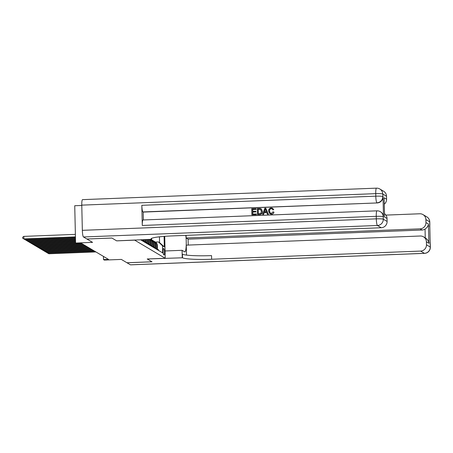 <?xml version="1.0" encoding="UTF-8"?>
<svg xmlns="http://www.w3.org/2000/svg" width="453" height="453" viewBox="0 0 453 453"><rect width="100%" height="100%" fill="white"/><g stroke="black" fill="none" stroke-linecap="round" stroke-linejoin="round"><path stroke-width="0.68" d="M81.778 205.458L74.734 205.736L75.577 243.035L76.398 243.521L81.398 243.329L108.51 259.399L103.511 259.592L104.332 260.079L121.33 259.416L126.959 262.751L151.953 261.777L147.231 258.974L165.226 258.272L134.666 240.147L116.67 240.86L111.948 238.057L86.948 239.003M142.616 239.835L142.627 240.316L143.612 240.9L143.584 239.796M144.235 239.773L144.269 241.29L145.254 241.874L145.203 239.733M145.855 239.705L145.911 242.264L146.897 242.848L146.823 239.671M147.474 239.643L147.553 243.238L148.539 243.822L148.459 240.141L149.116 240.532A4.054 3.981 -59.3 0 0 148.98 239.586M149.116 240.532L149.196 244.212L150.181 244.796L150.102 241.115L150.758 241.506A4.054 3.981 -59.3 0 0 150.192 239.535M150.758 241.506L150.838 245.186L151.829 245.769L151.744 242.089L152.401 242.48A4.054 3.981 -59.3 0 0 150.974 239.507M152.401 242.48L152.485 246.16L153.471 246.743L153.386 243.063L154.043 243.454A4.054 3.981 -59.3 0 0 152.112 240.124L151.455 239.733A4.054 3.981 120.7 0 1 153.386 243.063M154.043 243.454L154.128 247.134L155.113 247.717L155.028 244.037L155.685 244.427A4.054 3.981 -59.3 0 0 153.754 241.098L153.097 240.707A4.054 3.981 120.7 0 1 155.028 244.037M155.685 244.427L155.77 248.108L156.755 248.691L156.67 245.011A4.054 3.981 -59.3 0 0 154.224 241.426M163.895 248.731L163.533 248.516A3.143 0.498 87.8 0 0 163.482 248.499A3.143 0.498 87.8 0 0 163.097 251.5A3.143 0.498 87.8 0 0 163.675 254.767L164.037 254.977A3.143 0.498 87.8 0 0 164.088 254.994A3.143 0.498 87.8 0 0 164.467 251.993A3.143 0.498 87.8 0 0 163.895 248.731L163.295 248.754M164.728 236.324L165.226 258.272M140.792 239.903L162.672 252.882L162.514 245.82L158.425 241.947L155.385 242.066M164.082 236.375L164.32 246.896L162.514 245.82M158.414 250.356L158.397 249.665L157.412 249.082L157.327 245.401A4.054 3.981 -59.3 0 0 155.396 242.072L154.739 241.681M158.425 241.947L159.575 242.627L159.439 236.811M75.577 243.035L92.576 242.372L86.948 239.037M103.437 256.392L103.511 259.592M152.582 240.452A4.054 3.981 120.7 0 1 153.097 240.707M151.008 239.507A4.054 3.981 120.7 0 1 151.455 239.733M150.73 239.518A4.054 3.981 120.7 0 1 151.744 242.089M149.745 239.558A4.054 3.981 120.7 0 1 150.102 241.115M148.408 239.609A4.054 3.981 120.7 0 1 148.459 240.141M159.575 242.627L164.32 246.896M48.494 252.74L48.511 253.521L95.492 251.681M48.924 253.765L47.316 252.887L48.924 253.765L95.906 251.925M426.8 216.851A6.082 6.082 0 0 1 429.778 221.942A6.082 0.617 178.7 0 0 429.699 221.845L425.894 219.592A6.082 5.974 -59.3 0 0 422.994 214.592L426.8 216.851A6.082 5.974 120.7 0 1 429.699 221.845L430.271 247.049A6.082 5.974 120.7 0 1 424.41 253.329L420.605 251.075A6.082 5.974 -59.3 0 0 426.466 244.796L430.271 247.049A6.082 0.617 -1.3 0 1 430.35 247.145A6.082 6.082 0 0 1 424.506 253.357A6.082 0.968 87.8 0 1 424.41 253.329L130.441 264.818L127.004 262.78L152.004 261.806L147.248 258.986L182.519 257.785A25.34 2.559 178.7 0 0 211.625 259.241L420.605 251.075M165.062 250.973L182.078 250.311L184.648 251.834A11.404 1.812 87.8 0 0 184.835 251.885A11.404 1.812 87.8 0 0 185.815 235.373M182.078 250.311L182.242 257.615M428.861 243.278C428.606 241.053 427.4 239.246 425.254 237.865L425.05 229.088C427.134 227.627 428.261 225.939 428.425 224.025L428.861 243.278L426.398 241.817A6.082 5.974 -59.3 0 0 420.259 236.007L186.285 245.147L186.511 255.09M188.233 245.073L188.097 239.161L186.126 237.989L420.101 228.844A6.082 5.974 -59.3 0 0 425.962 222.565L428.425 224.025M186.064 235.362L186.126 237.989M426.398 241.817L426.466 244.796M424.506 253.357L130.538 264.846A6.082 0.968 -92.2 0 1 130.441 264.818M425.894 219.592L425.962 222.565M422.994 214.592A6.082 5.974 -59.3 0 0 419.755 213.776L385.899 215.101M425.05 229.088A6.082 5.974 120.7 0 1 422.071 230.016L420.101 228.844M188.097 239.161L422.071 230.016M182.519 257.785L182.44 254.156A25.34 2.559 178.7 0 0 211.545 255.611L211.625 259.241M272.128 208.861L271.358 208.708C270.067 208.941 269.461 209.75 269.535 211.138L270.379 213.221M271.228 208.635C269.937 208.861 269.331 209.671 269.405 211.064L270.305 213.182L271.319 213.442L272.966 211.862L273.946 212.106C273.646 213.397 272.842 214.105 271.545 214.212L269.863 213.81L268.561 211.098C268.555 209.235 269.456 208.182 271.256 207.933L272.593 208.238L273.737 209.677L272.899 209.892L272.066 208.822L271.358 208.708M272.593 208.238L273.737 209.677M266.704 212.463L264.246 212.559L263.606 214.445L262.576 214.405L264.824 208.261L265.775 208.227L268.295 214.178L267.4 214.212L266.675 212.383L264.116 212.48L263.476 214.371L262.576 214.405M265.775 208.227L268.425 214.258L267.4 214.212M255.956 208.607L255.973 209.309L252.587 209.439L252.627 211.302L255.781 211.177L255.798 211.874L252.644 211.998L252.695 214.093L256.228 213.952L256.375 214.728L251.862 214.824L251.726 208.776L256.087 208.686L256.104 209.382L252.717 209.518L252.757 211.296M255.781 211.177L255.928 211.953L252.774 212.078L252.819 214.088M383.487 216.823L383.238 216.681A6.082 5.974 -59.3 0 0 380.339 211.681L380.588 211.828A6.082 5.974 120.7 0 1 383.487 216.823L383.028 196.664A6.082 5.974 120.7 0 1 377.168 202.944L142.944 211.942A6.082 0.968 -92.2 0 1 141.823 205.311L142.282 225.469A6.082 0.968 -92.2 0 1 143.029 219.977L377.004 210.838A6.082 0.968 87.8 0 0 376.256 216.33L142.282 225.469M143.369 219.965L143.193 212.089L377.168 202.944M261.392 208.997L262.383 211.432C262.434 213.369 261.534 214.422 259.682 214.597L257.4 214.603L257.264 208.556L260.373 208.522L261.256 208.924L262.253 211.358C262.304 213.289 261.404 214.348 259.546 214.524L257.4 214.603M111.897 238.029L116.653 240.849L151.37 239.314A25.34 2.559 -1.3 0 1 151.036 238.912A25.34 2.559 -1.3 0 1 172.259 235.905L381.239 227.74L377.434 225.481L83.465 236.97L86.902 239.003L111.897 238.029M151.647 239.478L151.625 238.346M384.133 197.763L384.569 217.021L384.133 197.763L386.596 199.224L386.528 196.251L382.723 193.997L383.028 196.664M386.596 199.224A6.082 5.974 120.7 0 1 384.314 204.15M141.823 205.311L375.797 196.166L375.741 193.646A6.082 0.617 178.7 0 1 382.723 193.997A6.082 5.974 -59.3 0 0 379.824 188.997L383.629 191.257A6.082 5.974 120.7 0 1 386.528 196.251M83.465 236.97A6.082 0.968 -92.2 0 1 82.344 230.334L81.772 205.135A6.082 0.968 -92.2 0 1 82.52 199.643L376.488 188.154A6.082 0.968 87.8 0 0 375.741 193.646L81.772 205.135M384.535 213.742A6.082 5.974 120.7 0 1 387.032 218.482L384.569 217.021M82.344 230.334L376.313 218.85L376.256 216.33A6.082 0.617 178.7 0 1 383.238 216.681L383.295 219.201L387.1 221.455L387.032 218.482M387.1 221.455A6.082 5.974 120.7 0 1 381.239 227.74M256.228 213.952L256.375 214.728M256.245 214.648L251.862 214.824M258.233 213.873L260.871 213.346L261.404 211.375L260.333 209.263L258.125 209.224L258.233 213.873M260.526 209.354L258.255 209.297L258.357 213.873M264.931 210.073L264.354 211.772L266.404 211.693L265.316 208.941L264.518 211.766M265.447 209.02L265.062 210.152M273.606 209.603L272.763 209.818M273.816 212.027C273.516 213.323 272.712 214.026 271.409 214.133L271.545 214.212M271.409 214.133L269.863 213.81M46.852 251.766L46.869 252.548L93.85 250.707M47.282 252.791L45.674 251.913L47.282 252.791L94.264 250.951M45.209 250.792L45.226 251.574L92.208 249.733M45.634 251.817L44.032 250.939L45.634 251.817L92.622 249.977M43.567 249.818L43.584 250.6L90.566 248.759M43.992 250.843L42.389 249.965L43.992 250.843L90.979 249.003M41.919 248.844L41.942 249.62L88.924 247.785M42.35 249.863L40.747 248.991L42.35 249.863L89.332 248.029M40.277 247.87L40.294 248.646L87.282 246.811M40.708 248.89L39.105 248.018L40.708 248.89L87.689 247.055M38.635 246.896L38.652 247.672L85.64 245.837M39.066 247.916L37.457 247.044L39.066 247.916L86.047 246.081M36.993 245.922L37.01 246.698L83.992 244.863M37.423 246.942L35.815 246.07L37.423 246.942L84.405 245.107M35.351 244.948L35.368 245.724L82.35 243.89M35.776 245.968L34.173 245.096L35.776 245.968L82.763 244.133M33.709 243.974L33.726 244.75L75.708 243.114M34.134 244.994L32.531 244.122L34.134 244.994L76.121 243.357M32.067 243.001L32.084 243.776L75.555 242.078M32.491 244.02L30.889 243.148L32.491 244.02L75.56 242.338M30.419 242.027L30.436 242.802L75.532 241.041M30.849 243.046L29.247 242.174L30.849 243.046L75.538 241.302M28.777 241.053L28.794 241.828L75.509 240.005M29.207 242.072L27.605 241.2L29.207 242.072L75.515 240.266M27.135 240.079L27.152 240.854L75.487 238.969M27.565 241.098L25.957 240.226L27.565 241.098L75.492 239.229M25.493 239.105L25.51 239.88L75.464 237.933M25.923 240.124L24.315 239.252L25.923 240.124L75.47 238.187M75.379 234.371L23.811 236.387L23.867 238.907L75.441 236.891M24.275 239.15L22.673 238.278L24.275 239.15L75.447 237.151M22.673 238.278L22.65 237.27L23.811 236.387M156.67 245.011L157.327 245.401M429.931 242.831A6.082 5.974 120.7 0 1 430.214 244.529A6.082 0.617 178.7 0 1 430.293 244.626A6.082 6.082 0 0 0 429.925 242.683M429.557 226.421A6.082 6.082 0 0 0 429.835 224.462A6.082 0.617 -1.3 0 0 429.755 224.365A6.082 5.974 120.7 0 1 429.552 226.081M151.353 238.499L151.37 239.314M376.919 202.802A6.082 5.974 -59.3 0 0 382.779 196.517A6.082 0.617 -1.3 0 0 375.797 196.166A6.082 0.968 87.8 0 0 376.919 202.802M377.434 225.481A6.082 5.974 -59.3 0 0 383.295 219.201A6.082 0.617 -1.3 0 0 376.313 218.85A6.082 0.968 87.8 0 0 377.434 225.481M423.498 236.823L425.475 237.989M430.293 244.626L430.35 247.145M429.778 221.942L429.835 224.462M379.824 188.997A6.082 6.082 0 0 0 376.488 188.154M380.339 211.681A6.082 6.082 0 0 0 377.004 210.838"/></g></svg>
